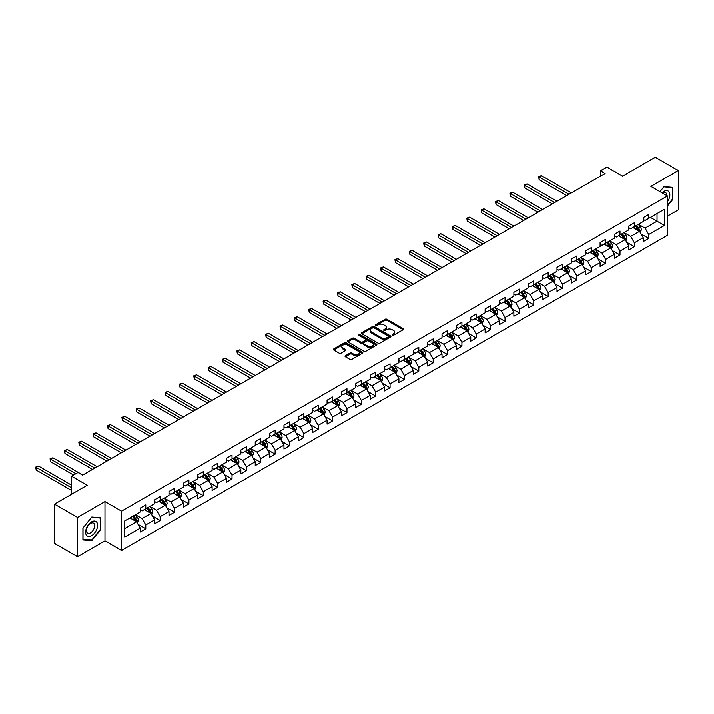 <?xml version="1.0" encoding="UTF-8"?>
<svg xmlns="http://www.w3.org/2000/svg" width="714" height="714" viewBox="0 0 714 714"><rect width="100%" height="100%" fill="white"/><g stroke="black" fill="none" stroke-linecap="round" stroke-linejoin="round"><path stroke-width="1.07" d="M392.316 335.268A0.892 0.518 0 0 0 393.584 335.268L403.187 329.716A1.276 0.741 0 0 0 403.562 329.199A1.276 0.741 0 0 0 403.187 328.672L386.917 319.274A1.276 0.741 0 0 0 385.105 319.274L375.502 324.825A0.892 0.518 0 0 0 376.76 325.557L378.009 324.834A4.088 2.365 0 0 1 383.793 324.834L385.149 325.62A4.088 2.365 0 0 1 386.345 327.289A4.088 2.365 0 0 1 385.149 328.958L383.909 329.681A0.892 0.518 0 0 0 385.167 330.412L386.417 329.689A4.088 2.365 0 0 1 392.2 329.689L393.557 330.475A4.088 2.365 0 0 1 394.753 332.144A4.088 2.365 0 0 1 393.557 333.813L392.316 334.536A0.892 0.518 0 0 0 392.316 335.268L392.316 334.536M345.415 355.715A1.276 0.741 0 0 0 345.041 356.232A1.276 0.741 0 0 0 345.415 356.759L349.976 359.392A1.276 0.741 0 0 0 351.788 359.392L362.453 353.234A1.276 0.741 0 0 0 362.828 352.716A1.276 0.741 0 0 0 362.453 352.189L346.183 342.791A1.276 0.741 0 0 0 344.371 342.791L333.706 348.95A1.276 0.741 0 0 0 333.331 349.476A1.276 0.741 0 0 0 333.706 349.994L339.221 353.18A1.276 0.741 0 0 0 341.024 353.18L345.594 350.547A1.276 0.741 0 0 0 345.969 350.021A1.276 0.741 0 0 0 345.594 349.503L342.854 347.923A3.418 1.972 0 0 1 341.854 346.522A3.418 1.972 0 0 1 343.969 344.701A3.418 1.972 0 0 1 347.691 345.13L358.41 351.315A3.418 1.972 0 0 1 359.41 352.716A3.418 1.972 0 0 1 357.303 354.537A3.418 1.972 0 0 1 353.573 354.108L351.788 353.082A1.276 0.741 0 0 0 349.976 353.082L345.415 355.715L345.415 356.759M667.429 216.172L678.3 209.898L678.3 170.548L655.274 157.25L622.572 176.135L606.909 167.094L600.465 170.816L605.07 173.475L82.601 475.113L77.996 472.454L71.552 476.176L71.552 494.258M77.54 517.391L77.54 556.75L104.985 540.9L104.985 501.549L77.54 517.391L54.514 504.102L87.206 485.217L71.552 476.176M104.985 501.549L121.567 511.117L667.429 195.966L667.429 235.325L121.567 550.476L121.567 511.117M678.3 170.548L650.847 186.399L667.429 195.966M378.099 343.157A1.276 0.741 0 0 0 379.902 343.157L390.576 336.999A1.276 0.741 0 0 0 390.951 336.481A1.276 0.741 0 0 0 390.576 335.955L374.297 326.557A1.276 0.741 0 0 0 372.494 326.557L361.819 332.715A1.276 0.741 0 0 0 361.445 333.242A1.276 0.741 0 0 0 361.819 333.759L378.099 343.157M359.062 335.455A0.892 0.518 0 0 1 359.972 335.58L376.501 345.13L365.845 351.279A1.276 0.741 0 0 1 364.033 351.279L347.763 341.881L352.332 339.266L352.332 338.204L347.763 340.837A1.276 0.741 0 0 0 347.388 341.354A1.276 0.741 0 0 0 347.763 341.881L347.763 340.837M352.332 339.266A1.276 0.741 0 0 1 354.135 339.266L354.135 338.204A1.276 0.741 0 0 0 352.332 338.204M354.135 338.204L360.74 342.015A1.276 0.741 0 0 0 362.542 342.015L365.577 340.266A1.276 0.741 0 0 0 365.952 339.739A1.276 0.741 0 0 0 365.577 339.221L358.705 335.25A0.892 0.518 0 0 1 359.972 334.518L376.51 344.077A1.276 0.741 0 0 1 376.885 344.594A1.276 0.741 0 0 1 376.51 345.121L376.51 344.077M77.54 556.75L54.514 543.452L54.514 504.102M138.105 524.335L145.79 528.771L145.79 524.897L154.635 519.783L154.635 523.665L160.159 520.479L160.159 516.597L169.004 511.492L169.004 515.374L174.537 512.179L174.537 508.297L183.373 503.191L183.373 507.074L188.907 503.888L188.907 500.005L197.742 494.9L197.742 498.783L203.276 495.587L203.276 491.705L212.112 486.6L212.112 490.482L217.645 487.296L217.645 483.414L226.481 478.309L226.481 482.191L232.014 478.996L232.014 475.113L240.85 470.008L240.85 473.891L246.384 470.704L246.384 466.822L255.228 461.717L255.228 465.599L260.753 462.404L260.753 458.522L269.597 453.417L269.597 457.299L275.122 454.113L275.122 450.231L283.967 445.125L283.967 449.008L289.491 445.813L289.491 441.93L298.336 436.825L298.336 440.708L303.861 437.512L303.861 433.63L312.705 428.525L312.705 432.407L318.23 429.221L318.23 425.339L327.074 420.234L327.074 424.116L332.599 420.921L332.599 417.038L341.444 411.933L341.444 415.816L346.968 412.63L346.968 408.747L355.813 403.642L355.813 407.524L361.338 404.329L361.338 400.447L370.182 395.342L370.182 399.224L375.707 396.038L375.707 392.156L384.551 387.05L384.551 390.933L390.076 387.738L390.076 383.855L398.921 378.75L398.921 382.633L404.445 379.446L404.445 375.564L413.29 370.459L413.29 374.341L418.815 371.146L418.815 367.264L427.659 362.159L427.659 366.041L433.184 362.846L433.184 358.963L442.028 353.858L442.028 357.741L447.553 354.555L447.553 350.672L456.398 345.567L456.398 349.449L461.922 346.254L461.922 342.372L470.767 337.267L470.767 341.149L476.292 337.963L476.292 334.081L485.136 328.976L485.136 332.858L490.67 329.663L490.67 325.78L499.505 320.675L499.505 324.558L505.039 321.371L505.039 317.489L513.875 312.384L513.875 316.266L519.408 313.071L519.408 309.189L528.244 304.084L528.244 307.966L533.777 304.78L533.777 300.897L542.613 295.792L542.613 299.675L548.147 296.48L548.147 292.597L556.982 287.492L556.982 291.374L562.516 288.188L562.516 284.306L571.361 279.192L571.361 283.074L576.885 279.888L576.885 276.006L585.73 270.901L585.73 274.783L591.254 271.588L591.254 267.705L600.099 262.6L600.099 266.483L605.624 263.296L605.624 259.414L614.468 254.309L614.468 258.191L619.993 254.996L619.993 251.114L628.838 246.009L628.838 249.891L634.362 246.705L634.362 242.822L643.207 237.717L643.207 241.6L648.731 238.405L648.731 234.522L664.395 225.481L664.395 209.318L657.023 213.566L657.023 221.233L664.395 225.481M145.79 528.771L140.265 531.966L140.265 528.083L124.611 537.124L124.611 520.961L140.265 511.92L140.265 508.038L145.79 504.843L145.79 508.725L154.635 503.62L154.635 499.738L160.159 496.551L160.159 500.425L169.004 495.32L169.004 491.437L174.537 488.251L174.537 492.133L183.373 487.028L183.373 483.146L188.907 479.951L188.907 483.833L197.742 478.728L197.742 474.846L203.276 471.659L203.276 475.542L212.112 470.437L212.112 466.554L217.645 463.359L217.645 467.242L226.481 462.136L226.481 458.254L232.014 455.068L232.014 458.95L240.85 453.845L240.85 449.963L246.384 446.768L246.384 450.65L255.228 445.545L255.228 441.663L260.753 438.476L260.753 442.359L269.597 437.254L269.597 433.371L275.122 430.176L275.122 434.058L283.967 428.953L283.967 425.071L289.491 421.885L289.491 425.767L298.336 420.662L298.336 416.78L303.861 413.584L303.861 417.467L312.705 412.362L312.705 408.479L318.23 405.284L318.23 409.167L327.074 404.062L327.074 400.179L332.599 396.993L332.599 400.875L341.444 395.77L341.444 391.888L346.968 388.693L346.968 392.575L355.813 387.47L355.813 383.588L361.338 380.401L361.338 384.284L370.182 379.179L370.182 375.296L375.707 372.101L375.707 375.983L384.551 370.878L384.551 366.996L390.076 363.81L390.076 367.692L398.921 362.587L398.921 358.705L404.445 355.51L404.445 359.392L413.29 354.287L413.29 350.404L418.815 347.218L418.815 351.101L427.659 345.995L427.659 342.113L433.184 338.918L433.184 342.8L442.028 337.695L442.028 333.813L447.553 330.618L447.553 334.5L456.398 329.395L456.398 325.513L461.922 322.326L461.922 326.209L470.767 321.104L470.767 317.221L476.292 314.026L476.292 317.909L485.136 312.803L485.136 308.921L490.67 305.735L490.67 309.617L499.505 304.512L499.505 300.63L505.039 297.435L505.039 301.317L513.875 296.212L513.875 292.329L519.408 289.143L519.408 293.026L528.244 287.921L528.244 284.038L533.777 280.843L533.777 284.725L542.613 279.62L542.613 275.738L548.147 272.552L548.147 276.434L556.982 271.329L556.982 267.447L562.516 264.251L562.516 268.134L571.361 263.029L571.361 259.146L576.885 255.96L576.885 259.842L585.73 254.728L585.73 250.846L591.254 247.66L591.254 251.542L600.099 246.437L600.099 242.555L605.624 239.36L605.624 243.242L614.468 238.137L614.468 234.254L619.993 231.068L619.993 234.951L628.838 229.846L628.838 225.963L634.362 222.768L634.362 226.65L643.207 221.545L643.207 217.663L648.731 214.477L648.731 218.359L664.395 209.318M144.317 509.573L150.949 513.402L142.113 518.507L135.473 514.678M140.265 509.787L142.113 510.849L145.79 508.725M142.113 518.507L145.79 524.897M150.949 513.402L154.635 519.783M158.686 501.282L165.318 505.11L156.482 510.215L149.851 506.387M154.635 501.496L156.482 502.558L160.159 500.425M156.482 510.215L160.159 516.597M165.318 505.11L169.004 511.492M173.056 492.981L179.687 496.81L170.851 501.915L164.22 498.086M169.004 493.195L170.851 494.258L174.537 492.133M170.851 501.915L174.537 508.297M179.687 496.81L183.373 503.191M187.425 484.69L194.065 488.519L185.221 493.624L178.589 489.795M183.373 484.904L185.221 485.966L188.907 483.833M185.221 493.624L188.907 500.005M194.065 488.519L197.742 494.9M201.794 476.39L208.434 480.219L199.59 485.324L192.958 481.495M197.742 476.604L199.59 477.666L203.276 475.542M199.59 485.324L203.276 491.705M208.434 480.219L212.112 486.6M216.172 468.098L222.804 471.927L213.959 477.032L207.328 473.204M212.112 468.304L213.959 469.375L217.645 467.242M213.959 477.032L217.645 483.414M222.804 471.927L226.481 478.309M230.542 459.798L237.173 463.627L228.328 468.732L221.697 464.903M226.481 460.012L228.328 461.074L232.014 458.95M228.328 468.732L232.014 475.113M237.173 463.627L240.85 470.008M244.911 451.507L251.542 455.336L242.698 460.441L236.066 456.612M240.85 451.712L242.698 452.783L246.384 450.65M242.698 460.441L246.384 466.822M251.542 455.336L255.228 461.717M259.28 443.207L265.911 447.035L257.067 452.14L250.436 448.312M255.228 443.421L257.067 444.483L260.753 442.359M257.067 452.14L260.753 458.522M265.911 447.035L269.597 453.417M273.649 434.906L280.281 438.735L271.436 443.849L264.805 440.011M269.597 435.121L271.436 436.183L275.122 434.058M271.436 443.849L275.122 450.231M280.281 438.735L283.967 445.125M288.019 426.615L294.65 430.444L285.805 435.549L279.174 431.72M283.967 426.829L285.805 427.891L289.491 425.767M285.805 435.549L289.491 441.93M294.65 430.444L298.336 436.825M302.388 418.315L309.019 422.144L300.175 427.249L293.543 423.42M298.336 418.529L300.175 419.591L303.861 417.467M300.175 427.249L303.861 433.63M309.019 422.144L312.705 428.525M316.757 410.023L323.388 413.852L314.544 418.957L307.912 415.129M312.705 410.238L314.544 411.3L318.23 409.167M314.544 418.957L318.23 425.339M323.388 413.852L327.074 420.234M331.126 401.723L337.758 405.552L328.913 410.657L322.282 406.828M327.074 401.937L328.913 402.999L332.599 400.875M328.913 410.657L332.599 417.038M337.758 405.552L341.444 411.933M345.496 393.432L352.127 397.261L343.282 402.366L336.651 398.537M341.444 393.646L343.282 394.708L346.968 392.575M343.282 402.366L346.968 408.747M352.127 397.261L355.813 403.642M359.865 385.132L366.496 388.96L357.652 394.066L351.02 390.237M355.813 385.346L357.652 386.408L361.338 384.284M357.652 394.066L361.338 400.447M366.496 388.96L370.182 395.342M374.234 376.84L380.865 380.669L372.021 385.774L365.389 381.945M370.182 377.046L372.021 378.117L375.707 375.983M372.021 385.774L375.707 392.156M380.865 380.669L384.551 387.05M388.603 368.54L395.235 372.369L386.39 377.474L379.759 373.645M384.551 368.754L386.39 369.816L390.076 367.692M386.39 377.474L390.076 383.855M395.235 372.369L398.921 378.75M402.973 360.24L409.604 364.078L400.759 369.183L394.128 365.354M398.921 360.454L400.759 361.516L404.445 359.392M400.759 369.183L404.445 375.564M409.604 364.078L413.29 370.459M417.342 351.948L423.973 355.777L415.129 360.882L408.497 357.054M413.29 352.163L415.129 353.225L418.815 351.101M415.129 360.882L418.815 367.264M423.973 355.777L427.659 362.159M431.711 343.648L438.342 347.477L429.507 352.582L422.866 348.753M427.659 343.862L429.507 344.924L433.184 342.8M429.507 352.582L433.184 358.963M438.342 347.477L442.028 353.858M446.08 335.357L452.712 339.186L443.876 344.291L437.236 340.462M442.028 335.571L443.876 336.633L447.553 334.5M443.876 344.291L447.553 350.672M452.712 339.186L456.398 345.567M460.45 327.057L467.081 330.885L458.245 335.991L451.605 332.162M456.398 327.271L458.245 328.333L461.922 326.209M458.245 335.991L461.922 342.372M467.081 330.885L470.767 337.267M474.819 318.765L481.45 322.594L472.614 327.699L465.983 323.87M470.767 318.979L472.614 320.042L476.292 317.909M472.614 327.699L476.292 334.081M481.45 322.594L485.136 328.976M489.188 310.465L495.819 314.294L486.984 319.399L480.352 315.57M485.136 310.679L486.984 311.741L490.67 309.617M486.984 319.399L490.67 325.78M495.819 314.294L499.505 320.675M503.557 302.174L510.198 306.003L501.353 311.108L494.722 307.279M499.505 302.379L501.353 303.45L505.039 301.317M501.353 311.108L505.039 317.489M510.198 306.003L513.875 312.384M517.927 293.873L524.567 297.702L515.722 302.807L509.091 298.979M513.875 294.088L515.722 295.15L519.408 293.026M515.722 302.807L519.408 309.189M524.567 297.702L528.244 304.084M532.305 285.582L538.936 289.411L530.091 294.516L523.46 290.687M528.244 285.787L530.091 286.858L533.777 284.725M530.091 294.516L533.777 300.897M538.936 289.411L542.613 295.792M546.674 277.282L553.305 281.111L544.461 286.216L537.829 282.387M542.613 277.496L544.461 278.558L548.147 276.434M544.461 286.216L548.147 292.597M553.305 281.111L556.982 287.492M561.043 268.982L567.675 272.81L558.83 277.916L552.199 274.087M556.982 269.196L558.83 270.258L562.516 268.134M558.83 277.916L562.516 284.306M567.675 272.81L571.361 279.192M575.413 260.69L582.044 264.519L573.199 269.624L566.568 265.795M571.361 260.905L573.199 261.967L576.885 259.842M573.199 269.624L576.885 276.006M582.044 264.519L585.73 270.901M589.782 252.39L596.413 256.219L587.568 261.324L580.937 257.495M585.73 252.604L587.568 253.666L591.254 251.542M587.568 261.324L591.254 267.705M596.413 256.219L600.099 262.6M604.151 244.099L610.782 247.928L601.938 253.033L595.306 249.204M600.099 244.313L601.938 245.375L605.624 243.242M601.938 253.033L605.624 259.414M610.782 247.928L614.468 254.309M618.52 235.798L625.152 239.627L616.307 244.732L609.676 240.904M614.468 236.013L616.307 237.075L619.993 234.951M616.307 244.732L619.993 251.114M625.152 239.627L628.838 246.009M632.89 227.507L639.521 231.336L630.676 236.441L624.045 232.612M628.838 227.712L630.676 228.783L634.362 226.65M630.676 236.441L634.362 242.822M639.521 231.336L643.207 237.717M650.392 217.404L657.023 221.233L645.045 228.141L638.414 224.312M643.207 219.421L645.045 220.483L648.731 218.359M645.045 228.141L648.731 234.522M104.985 540.9L121.567 550.476M600.465 170.816L600.465 176.135M124.611 528.619L136.579 521.702L129.948 517.873M136.579 521.702L140.265 528.083M641.038 233.969L648.731 238.405M626.669 242.26L634.362 246.705M612.3 250.56L619.993 254.996M597.93 258.852L605.624 263.296M583.561 267.152L591.254 271.588M569.192 275.443L576.885 279.888M554.823 283.744L562.516 288.188M540.453 292.044L548.147 296.48M526.084 300.335L533.777 304.78M511.715 308.635L519.408 313.071M497.346 316.927L505.039 321.371M482.976 325.227L490.67 329.663M468.607 333.518L476.292 337.963M454.238 341.819L461.922 346.254M439.869 350.11L447.553 354.555M425.499 358.41L433.184 362.846M411.13 366.701L418.815 371.146M396.752 375.002L404.445 379.446M382.383 383.302L390.076 387.738M368.013 391.593L375.707 396.038M353.644 399.894L361.338 404.329M339.275 408.185L346.968 412.63M324.906 416.485L332.599 420.921M310.536 424.776L318.23 429.221M296.167 433.077L303.861 437.512M281.798 441.368L289.491 445.813M267.429 449.668L275.122 454.113M253.059 457.969L260.753 462.404M238.69 466.26L246.384 470.704M224.321 474.56L232.014 478.996M209.952 482.851L217.645 487.296M195.582 491.152L203.276 495.587M181.213 499.443L188.907 503.888M166.844 507.743L174.537 512.179M152.475 516.035L160.159 520.479M667.429 206.078L672.909 199.26L672.909 187.407L664.02 186.613L659.968 191.655M82.922 539.882L91.811 540.676L100.701 529.618L100.701 517.766L91.811 516.972L82.922 528.03L82.922 539.882M672.454 198.992L672.909 199.26M100.246 529.36L100.701 529.618M90.874 540.141L91.811 540.676M392.673 335.393L393.557 334.875A4.088 2.365 0 0 0 394.753 333.206L394.753 332.144M386.345 327.289L386.345 328.351A4.088 2.365 0 0 1 385.149 330.029L384.266 330.537M403.187 328.672L403.187 329.716L386.917 320.345A1.276 0.741 0 0 0 385.105 320.345L375.859 325.682M390.576 335.955L390.576 336.999L374.297 327.619A1.276 0.741 0 0 0 372.494 327.619L361.837 333.777M388.318 336.847A0.892 0.518 0 0 0 388.318 336.115L374.029 327.869A0.892 0.518 0 0 0 372.762 327.869L371.45 328.618A4.088 2.365 0 0 0 370.254 330.296A4.088 2.365 0 0 0 371.45 331.965L381.214 337.597A4.088 2.365 0 0 0 387.006 337.597L388.318 336.847L388.318 337.909A0.892 0.518 0 0 0 388.577 337.543L388.577 336.481M370.254 330.296L370.254 331.358A4.088 2.365 0 0 0 371.45 333.027L371.45 331.965M388.318 337.909L387.006 338.668A4.088 2.365 0 0 1 381.214 338.668L371.45 333.027M354.135 339.266L360.74 343.077A1.276 0.741 0 0 0 362.542 343.077L365.577 341.328A1.276 0.741 0 0 0 365.952 340.801L365.952 339.739M367.585 345.969A3.418 1.972 0 0 0 371.316 346.397A3.418 1.972 0 0 0 373.422 344.567A3.418 1.972 0 0 0 372.422 343.175L368.647 340.997A1.276 0.741 0 0 0 366.844 340.997L363.81 342.738A1.276 0.741 0 0 0 363.435 343.264A1.276 0.741 0 0 0 363.81 343.782L367.585 345.969L367.585 347.031A3.418 1.972 0 0 0 371.316 347.459A3.418 1.972 0 0 0 373.422 345.63L373.422 344.567M363.435 343.264L363.435 344.327A1.276 0.741 0 0 0 363.81 344.853L363.81 343.782M367.585 347.031L363.81 344.853M359.41 352.716L359.41 353.778A3.418 1.972 0 0 1 357.303 355.599A3.418 1.972 0 0 1 353.573 355.17L351.788 354.144A1.276 0.741 0 0 0 349.976 354.144L345.424 356.768M341.854 346.522L341.854 347.593A3.418 1.972 0 0 0 342.854 348.985L342.854 347.923M345.576 350.556L342.854 348.985M362.453 352.189L362.453 353.234L346.183 343.853A1.276 0.741 0 0 0 344.371 343.853L333.724 350.012L333.706 348.95M640.244 232.594L641.342 229.837A3.454 1.99 -120 0 0 640.244 226.891L638.343 224.357M635.023 228.739L633.737 227.016M571.361 192.941L541.444 175.671L539.141 177.001L539.141 179.66L566.746 195.591M635.487 226.008L637.388 228.542A3.454 1.99 60 0 1 638.378 230.622L639.476 229.979A3.454 1.99 -120 0 0 638.494 227.9L636.593 225.365M635.728 225.865L637.834 228.685A1.758 1.017 60 0 1 638.155 229.212L639.476 229.979M539.141 179.66L538.642 176.706L569.049 194.262M538.642 176.706L541.444 175.671M667.429 201.821A8.47 4.891 120 0 0 669.027 198.822A8.47 4.891 120 0 0 668.5 191.325A8.47 4.891 120 0 0 662.003 192.834M671.883 187.318L672.454 187.648L672.454 199.135L667.429 205.373M659.986 191.673L663.841 186.881L672.454 187.648M666.84 195.627A5.801 3.347 120 0 0 665.644 192.709A5.801 3.347 120 0 0 662.521 193.137M91.633 535.634A8.47 4.891 120 0 0 97.622 525.263A8.47 4.891 120 0 0 91.633 521.809A8.47 4.891 120 0 0 85.644 532.18A8.47 4.891 120 0 0 91.633 535.634M90.544 532.822A5.801 3.347 120 0 0 94.328 527.717A5.801 3.347 120 0 0 93.436 523.067A5.801 3.347 120 0 0 90.544 523.362A5.801 3.347 120 0 0 86.751 528.467A5.801 3.347 120 0 0 87.644 533.108A5.801 3.347 120 0 0 90.544 532.822M83.02 527.949L91.633 517.239L100.246 518.007L100.246 529.493L91.633 540.203L83.02 539.436L83.02 527.949M99.674 517.677L100.246 518.007M625.875 240.886L626.972 238.128A3.454 1.99 -120 0 0 625.875 235.192L623.974 232.648M620.653 237.039L619.368 235.308M556.982 201.232L527.075 183.962L524.772 185.292L524.772 187.952L552.377 203.892M621.118 234.299L623.019 236.843A3.454 1.99 60 0 1 624.009 238.913L625.107 238.28A3.454 1.99 -120 0 0 624.125 236.2L622.224 233.665M621.359 234.165L623.465 236.977A1.758 1.017 60 0 1 623.786 237.512L625.107 238.28M524.772 187.952L524.272 185.006L554.68 202.562M524.272 185.006L527.075 183.962M611.505 249.186L612.603 246.428A3.454 1.99 -120 0 0 611.505 243.483L609.604 240.948M606.284 245.33L604.999 243.608M542.613 209.532L512.706 192.262L510.403 193.592L510.403 196.252L538.008 212.192M606.748 242.599L608.649 245.134A3.454 1.99 60 0 1 609.631 247.214L610.738 246.571A3.454 1.99 -120 0 0 609.756 244.5L607.855 241.957M606.989 242.457L609.096 245.277A1.758 1.017 60 0 1 609.417 245.803L610.738 246.571M510.403 196.252L509.903 193.298L540.311 210.862M509.903 193.298L512.706 192.262M597.136 257.486L598.234 254.719A3.454 1.99 -120 0 0 597.136 251.783L595.235 249.248M591.915 253.631L590.63 251.908M528.244 217.824L498.336 200.554L496.034 201.883L496.034 204.543L523.639 220.483M592.379 250.891L594.28 253.434A3.454 1.99 60 0 1 595.262 255.505L596.369 254.871A3.454 1.99 -120 0 0 595.387 252.792L593.486 250.257M592.62 250.757L594.726 253.568A1.758 1.017 60 0 1 595.048 254.104L596.369 254.871M496.034 204.543L495.525 201.598L525.941 219.153M495.525 201.598L498.336 200.554M582.767 265.778L583.865 263.02A3.454 1.99 -120 0 0 582.767 260.074L580.866 257.54M577.546 261.922L576.26 260.199M513.875 226.124L483.967 208.854L481.664 210.184L481.664 212.843L509.269 228.783M578.01 259.191L579.911 261.726A3.454 1.99 60 0 1 580.893 263.805L581.999 263.163A3.454 1.99 -120 0 0 581.017 261.092L579.116 258.548M578.251 259.048L580.357 261.868A1.758 1.017 60 0 1 580.678 262.404L581.999 263.163M481.664 212.843L481.156 209.889L511.572 227.454M481.156 209.889L483.967 208.854M568.398 274.078L569.495 271.311A3.454 1.99 -120 0 0 568.398 268.375L566.497 265.84M563.176 270.222L561.891 268.5M499.505 234.415L469.598 217.154L467.295 218.475L467.295 221.135L494.9 237.075M563.641 267.482L565.542 270.026A3.454 1.99 60 0 1 566.523 272.096L567.63 271.463A3.454 1.99 -120 0 0 566.639 269.383L564.738 266.849M563.881 267.348L565.988 270.16A1.758 1.017 60 0 1 566.309 270.695L567.63 271.463M467.295 221.135L466.786 218.189L497.203 235.745M466.786 218.189L469.598 217.154M554.028 282.369L555.126 279.611A3.454 1.99 -120 0 0 554.028 276.675L552.127 274.131M548.807 278.514L547.513 276.791M485.136 242.715L455.229 225.445L452.926 226.775L452.926 229.435L480.531 245.375M549.271 275.782L551.172 278.317A3.454 1.99 60 0 1 552.154 280.397L553.261 279.754A3.454 1.99 -120 0 0 552.27 277.684L550.369 275.14M549.512 275.64L551.619 278.46A1.758 1.017 60 0 1 551.94 278.995L553.261 279.754M452.926 229.435L452.417 226.481L482.834 244.045M452.417 226.481L455.229 225.445M539.659 290.669L540.757 287.903A3.454 1.99 -120 0 0 539.65 284.966L537.749 282.432M534.438 286.814L533.144 285.091M470.767 251.007L440.859 233.746L438.557 235.076L438.557 237.735L466.162 253.666M534.902 284.074L536.803 286.617A3.454 1.99 60 0 1 537.785 288.688L538.891 288.054A3.454 1.99 -120 0 0 537.901 285.975L536 283.44M535.134 283.94L537.249 286.751A1.758 1.017 60 0 1 537.571 287.287L538.891 288.054M438.557 237.735L438.048 234.781L468.464 252.337M438.048 234.781L440.859 233.746M525.29 298.961L526.388 296.203A3.454 1.99 -120 0 0 525.281 293.267L523.38 290.723M520.069 295.105L518.775 293.383M456.398 259.307L426.49 242.037L424.187 243.367L424.187 246.027L451.792 261.967M520.524 292.374L522.434 294.909A3.454 1.99 60 0 1 523.416 296.988L524.522 296.355A3.454 1.99 -120 0 0 523.532 294.275L521.631 291.74M520.765 292.231L522.88 295.052A1.758 1.017 60 0 1 523.201 295.587L524.522 296.355M424.187 246.027L423.679 243.072L454.095 260.637M423.679 243.072L426.49 242.037M510.921 307.261L512.018 304.503A3.454 1.99 -120 0 0 510.912 301.558L509.011 299.023M505.699 303.405L504.405 301.683M442.028 267.598L412.121 250.337L409.818 251.667L409.818 254.327L437.423 270.258M506.155 300.674L508.056 303.209A3.454 1.99 60 0 1 509.046 305.289L510.153 304.646A3.454 1.99 -120 0 0 509.162 302.566L507.261 300.032M506.396 300.532L508.511 303.343A1.758 1.017 60 0 1 508.832 303.878L510.153 304.646M409.818 254.327L409.309 251.373L439.726 268.928M409.309 251.373L412.121 250.337M496.551 315.552L497.649 312.794A3.454 1.99 -120 0 0 496.542 309.858L494.641 307.315M491.33 311.706L490.036 309.974M427.659 275.899L397.752 258.629L395.449 259.958L395.449 262.618L423.054 278.558M491.785 308.966L493.686 311.509A3.454 1.99 60 0 1 494.677 313.58L495.784 312.946A3.454 1.99 -120 0 0 494.793 310.867L492.892 308.332M492.026 308.832L494.142 311.643A1.758 1.017 60 0 1 494.454 312.179L495.784 312.946M395.449 262.618L394.94 259.664L425.357 277.228M394.94 259.664L397.752 258.629M482.182 323.853L483.28 321.095A3.454 1.99 -120 0 0 482.173 318.149L480.272 315.615M476.961 319.997L475.667 318.274M413.29 284.199L383.382 266.929L381.08 268.259L381.08 270.918L408.685 286.858M477.416 317.266L479.317 319.801A3.454 1.99 60 0 1 480.308 321.88L481.414 321.238A3.454 1.99 -120 0 0 480.424 319.167L478.523 316.623M477.657 317.123L479.772 319.943A1.758 1.017 60 0 1 480.085 320.47L481.414 321.238M381.08 270.918L380.571 267.964L410.987 285.529M380.571 267.964L383.382 266.929M467.813 332.153L468.911 329.386A3.454 1.99 -120 0 0 467.804 326.45L465.903 323.915M462.592 328.297L461.298 326.566M398.921 292.49L369.013 275.22L366.71 276.55L366.71 279.21L394.315 295.15M463.047 325.557L464.948 328.101A3.454 1.99 60 0 1 465.939 330.171L467.045 329.538A3.454 1.99 -120 0 0 466.055 327.458L464.154 324.924M463.288 325.423L465.403 328.235A1.758 1.017 60 0 1 465.715 328.77L467.045 329.538M366.71 279.21L366.202 276.264L396.618 293.82M366.202 276.264L369.013 275.22M453.444 340.444L454.541 337.686A3.454 1.99 -120 0 0 453.435 334.741L451.534 332.206M448.222 336.589L446.928 334.866M384.551 300.79L354.644 283.52L352.341 284.85L352.341 287.51L379.946 303.45M448.678 333.857L450.579 336.392A3.454 1.99 60 0 1 451.569 338.472L452.676 337.829A3.454 1.99 -120 0 0 451.685 335.758L449.784 333.215M448.919 333.715L451.034 336.535A1.758 1.017 60 0 1 451.346 337.07L452.676 337.829M352.341 287.51L351.832 284.556L382.249 302.12M351.832 284.556L354.644 283.52M439.074 348.744L440.172 345.978A3.454 1.99 -120 0 0 439.065 343.041L437.164 340.507M433.853 344.889L432.559 343.166M370.182 309.082L340.275 291.812L337.972 293.142L337.972 295.801L365.577 311.741M434.308 342.149L436.209 344.692A3.454 1.99 60 0 1 437.2 346.763L438.307 346.129A3.454 1.99 -120 0 0 437.316 344.05L435.415 341.515M434.549 342.015L436.656 344.826A1.758 1.017 60 0 1 436.977 345.362L438.307 346.129M337.972 295.801L337.463 292.856L367.88 310.411M337.463 292.856L340.275 291.812M424.705 357.036L425.803 354.278A3.454 1.99 -120 0 0 424.696 351.342L422.795 348.798M419.484 353.18L418.19 351.458M355.813 317.382L325.905 300.112L323.603 301.442L323.603 304.102L351.208 320.042M419.939 350.449L421.84 352.984A3.454 1.99 60 0 1 422.831 355.063L423.938 354.421A3.454 1.99 -120 0 0 422.947 352.35L421.046 349.806M420.18 350.306L422.286 353.127A1.758 1.017 60 0 1 422.608 353.662L423.938 354.421M323.603 304.102L323.094 301.147L353.51 318.712M323.094 301.147L325.905 300.112M410.336 365.336L411.434 362.569A3.454 1.99 -120 0 0 410.327 359.633L408.426 357.098M405.115 361.48L403.821 359.758M341.444 325.673L311.536 308.412L309.233 309.742L309.233 312.393L336.838 328.333M405.57 358.74L407.471 361.284A3.454 1.99 60 0 1 408.462 363.355L409.568 362.721A3.454 1.99 -120 0 0 408.578 360.641L406.677 358.107M405.811 358.606L407.917 361.418A1.758 1.017 60 0 1 408.238 361.953L409.568 362.721M309.233 312.393L308.725 309.448L339.141 327.003M308.725 309.448L311.536 308.412M395.967 373.627L397.055 370.869A3.454 1.99 -120 0 0 395.958 367.933L394.057 365.389M390.745 369.772L389.451 368.049M327.074 333.974L297.167 316.704L294.864 318.033L294.864 320.693L322.469 336.633M391.201 367.041L393.102 369.575A3.454 1.99 60 0 1 394.092 371.655L395.199 371.012A3.454 1.99 -120 0 0 394.208 368.942L392.307 366.398M391.442 366.898L393.548 369.718A1.758 1.017 60 0 1 393.869 370.254L395.199 371.012M294.864 320.693L294.355 317.739L324.772 335.303M294.355 317.739L297.167 316.704M381.597 381.928L382.686 379.17A3.454 1.99 -120 0 0 381.588 376.224L379.687 373.69M376.376 378.072L375.082 376.349M312.705 342.265L282.798 325.004L280.495 326.334L280.495 328.993L308.1 344.924M376.831 375.341L378.732 377.876A3.454 1.99 60 0 1 379.723 379.955L380.83 379.312A3.454 1.99 -120 0 0 379.839 377.233L377.938 374.698M377.072 375.198L379.179 378.009A1.758 1.017 60 0 1 379.5 378.545L380.83 379.312M280.495 328.993L279.986 326.039L310.403 343.595M279.986 326.039L282.798 325.004M367.228 390.219L368.317 387.461A3.454 1.99 -120 0 0 367.219 384.525L365.318 381.981M362.007 386.363L360.713 384.641M298.336 350.565L268.428 333.295L266.117 334.625L266.117 337.285L293.731 353.225M362.462 383.632L364.363 386.167A3.454 1.99 60 0 1 365.354 388.246L366.461 387.613A3.454 1.99 -120 0 0 365.47 385.533L363.569 382.999M362.703 383.498L364.809 386.31A1.758 1.017 60 0 1 365.131 386.845L366.461 387.613M266.117 337.285L265.617 334.331L296.033 351.895M265.617 334.331L268.428 333.295M352.859 398.519L353.948 395.761A3.454 1.99 -120 0 0 352.85 392.816L350.949 390.281M347.638 394.663L346.344 392.941M283.967 358.865L254.05 341.595L251.747 342.925L251.747 345.585L279.361 361.516M348.093 391.932L349.994 394.467A3.454 1.99 60 0 1 350.985 396.547L352.091 395.904A3.454 1.99 -120 0 0 351.101 393.833L349.2 391.29M348.334 391.79L350.44 394.61A1.758 1.017 60 0 1 350.761 395.137L352.091 395.904M251.747 345.585L251.248 342.631L281.664 360.195M251.248 342.631L254.05 341.595M338.49 406.81L339.578 404.053A3.454 1.99 -120 0 0 338.481 401.116L336.58 398.573M333.268 402.964L331.974 401.232M269.597 367.157L239.681 349.887L237.378 351.217L237.378 353.876L264.992 369.816M333.724 400.224L335.625 402.767A3.454 1.99 60 0 1 336.615 404.838L337.713 404.204A3.454 1.99 -120 0 0 336.731 402.125L334.83 399.59M333.965 400.09L336.071 402.901A1.758 1.017 60 0 1 336.392 403.437L337.713 404.204M237.378 353.876L236.878 350.931L267.295 368.486M236.878 350.931L239.681 349.887M324.111 415.111L325.209 412.353A3.454 1.99 -120 0 0 324.111 409.408L322.21 406.873M318.89 411.255L317.605 409.533M255.228 375.457L225.312 358.187L223.009 359.517L223.009 362.176L250.614 378.117M319.354 408.524L321.255 411.059A3.454 1.99 60 0 1 322.246 413.138L323.344 412.496A3.454 1.99 -120 0 0 322.362 410.425L320.461 407.881M319.595 408.381L321.702 411.202A1.758 1.017 60 0 1 322.023 411.737L323.344 412.496M223.009 362.176L222.509 359.222L252.917 376.787M222.509 359.222L225.312 358.187M309.742 423.411L310.84 420.644A3.454 1.99 -120 0 0 309.742 417.708L307.841 415.173M304.521 419.555L303.236 417.833M240.85 383.748L210.942 366.478L208.64 367.808L208.64 370.468L236.245 386.408M304.985 416.815L306.886 419.359A3.454 1.99 60 0 1 307.877 421.43L308.975 420.796A3.454 1.99 -120 0 0 307.993 418.716L306.092 416.182M305.226 416.681L307.332 419.493A1.758 1.017 60 0 1 307.654 420.028L308.975 420.796M208.64 370.468L208.14 367.523L238.547 385.078M208.14 367.523L210.942 366.478M295.373 431.702L296.471 428.944A3.454 1.99 -120 0 0 295.373 426.008L293.472 423.464M290.152 427.847L288.867 426.124M226.481 392.048L196.573 374.779L194.27 376.108L194.27 378.768L221.875 394.708M290.616 425.116L292.517 427.65A3.454 1.99 60 0 1 293.499 429.73L294.605 429.087A3.454 1.99 -120 0 0 293.624 427.017L291.723 424.473M290.857 424.973L292.963 427.793A1.758 1.017 60 0 1 293.284 428.329L294.605 429.087M194.27 378.768L193.771 375.814L224.178 393.378M193.771 375.814L196.573 374.779M281.004 440.002L282.101 437.236A3.454 1.99 -120 0 0 281.004 434.299L279.103 431.765M275.782 436.147L274.497 434.424M212.112 400.34L182.204 383.079L179.901 384.409L179.901 387.059L207.506 402.999M276.247 433.407L278.148 435.951A3.454 1.99 60 0 1 279.129 438.021L280.236 437.387A3.454 1.99 -120 0 0 279.254 435.308L277.353 432.773M276.488 433.273L278.594 436.084A1.758 1.017 60 0 1 278.915 436.62L280.236 437.387M179.901 387.059L179.392 384.114L209.809 401.67M179.392 384.114L182.204 383.079M266.634 448.294L267.732 445.536A3.454 1.99 -120 0 0 266.634 442.6L264.733 440.056M261.413 444.438L260.128 442.716M197.742 408.64L167.835 391.37L165.532 392.7L165.532 395.36L193.137 411.3M261.877 441.707L263.778 444.242A3.454 1.99 60 0 1 264.76 446.321L265.867 445.679A3.454 1.99 -120 0 0 264.885 443.608L262.984 441.065M262.118 441.564L264.225 444.385A1.758 1.017 60 0 1 264.546 444.92L265.867 445.679M165.532 395.36L165.023 392.405L195.44 409.97M165.023 392.405L167.835 391.37M252.265 456.594L253.363 453.836A3.454 1.99 -120 0 0 252.265 450.891L250.364 448.356M247.044 452.738L245.759 451.016M183.373 416.931L153.465 399.67L151.163 401L151.163 403.66L178.768 419.591M247.508 450.007L249.409 452.542A3.454 1.99 60 0 1 250.391 454.622L251.498 453.979A3.454 1.99 -120 0 0 250.507 451.9L248.606 449.365M247.749 449.865L249.855 452.676A1.758 1.017 60 0 1 250.177 453.212L251.498 453.979M151.163 403.66L150.654 400.706L181.07 418.261M150.654 400.706L153.465 399.67M237.896 464.885L238.994 462.128A3.454 1.99 -120 0 0 237.896 459.191L235.995 456.648M232.675 461.03L231.381 459.307M169.004 425.232L139.096 407.962L136.793 409.292L136.793 411.951L164.398 427.891M233.139 458.299L235.04 460.833A3.454 1.99 60 0 1 236.022 462.913L237.128 462.279A3.454 1.99 -120 0 0 236.138 460.2L234.237 457.665M233.38 458.165L235.486 460.976A1.758 1.017 60 0 1 235.807 461.512L237.128 462.279M136.793 411.951L136.285 408.997L166.701 426.561M136.285 408.997L139.096 407.962M223.527 473.186L224.624 470.428A3.454 1.99 -120 0 0 223.518 467.483L221.617 464.948M218.305 469.33L217.011 467.608M154.635 433.532L124.727 416.262L122.424 417.592L122.424 420.251L150.029 436.183M218.77 466.599L220.671 469.134A3.454 1.99 60 0 1 221.652 471.213L222.759 470.571A3.454 1.99 -120 0 0 221.768 468.491L219.867 465.956M219.002 466.456L221.117 469.276A1.758 1.017 60 0 1 221.438 469.803L222.759 470.571M122.424 420.251L121.915 417.297L152.332 434.853M121.915 417.297L124.727 416.262M209.157 481.477L210.255 478.719A3.454 1.99 -120 0 0 209.148 475.783L207.247 473.239M203.936 477.63L202.642 475.899M140.265 441.823L110.358 424.553L108.055 425.883L108.055 428.543L135.66 444.483M204.391 474.89L206.301 477.434A3.454 1.99 60 0 1 207.283 479.505L208.39 478.871A3.454 1.99 -120 0 0 207.399 476.791L205.498 474.257M204.632 474.756L206.748 477.568A1.758 1.017 60 0 1 207.069 478.103L208.39 478.871M108.055 428.543L107.546 425.589L137.963 443.153M107.546 425.589L110.358 424.553M194.788 489.777L195.886 487.019A3.454 1.99 -120 0 0 194.779 484.074L192.878 481.539M189.567 485.922L188.273 484.199M125.896 450.123L95.988 432.854L93.686 434.183L93.686 436.843L121.291 452.783M190.022 483.191L191.923 485.725A3.454 1.99 60 0 1 192.914 487.805L194.021 487.162A3.454 1.99 -120 0 0 193.03 485.092L191.129 482.548M190.263 483.048L192.378 485.868A1.758 1.017 60 0 1 192.7 486.395L194.021 487.162M93.686 436.843L93.177 433.889L123.593 451.453M93.177 433.889L95.988 432.854M180.419 498.077L181.517 495.311A3.454 1.99 -120 0 0 180.41 492.374L178.509 489.84M175.198 494.222L173.904 492.49M111.527 458.415L81.619 441.145L79.316 442.475L79.316 445.134L106.921 461.074M175.653 491.482L177.554 494.026A3.454 1.99 60 0 1 178.545 496.096L179.651 495.462A3.454 1.99 -120 0 0 178.661 493.383L176.76 490.848M175.894 491.348L178.009 494.159A1.758 1.017 60 0 1 178.322 494.695L179.651 495.462M79.316 445.134L78.808 442.189L109.224 459.745M78.808 442.189L81.619 441.145M166.05 506.369L167.147 503.611A3.454 1.99 -120 0 0 166.041 500.666L164.14 498.131M160.828 502.513L159.534 500.791M97.158 466.715L67.25 449.445L64.947 450.775L64.947 453.435L92.552 469.375M161.284 499.782L163.185 502.317A3.454 1.99 60 0 1 164.175 504.396L165.282 503.754A3.454 1.99 -120 0 0 164.291 501.683L162.39 499.14M161.525 499.639L163.64 502.46A1.758 1.017 60 0 1 163.952 502.995L165.282 503.754M64.947 453.435L64.439 450.48L94.855 468.045M64.439 450.48L67.25 449.445M151.68 514.669L152.778 511.902A3.454 1.99 -120 0 0 151.671 508.966L149.77 506.431M146.459 510.813L145.165 509.091M82.788 475.006L52.881 457.745L50.578 459.066L50.578 461.726L73.578 475.006M146.914 508.073L148.815 510.617A3.454 1.99 60 0 1 149.806 512.688L150.913 512.054A3.454 1.99 -120 0 0 149.922 509.974L148.021 507.44M147.155 507.94L149.271 510.751A1.758 1.017 60 0 1 149.583 511.286L150.913 512.054M50.578 461.726L50.069 458.781L75.88 473.677M50.069 458.781L52.881 457.745M137.311 522.96L138.409 520.203A3.454 1.99 -120 0 0 137.302 517.266L135.401 514.723M132.09 519.105L130.796 517.382M71.552 485.109L38.511 466.037L36.209 467.367L36.209 470.026L71.552 490.429M132.545 516.374L134.446 518.908A3.454 1.99 60 0 1 135.437 520.988L136.544 520.345A3.454 1.99 -120 0 0 135.553 518.275L133.652 515.731M132.786 516.231L134.901 519.051A1.758 1.017 60 0 1 135.214 519.587L136.544 520.345M36.209 470.026L35.7 467.072L71.552 487.769M35.7 467.072L38.511 466.037M393.557 334.875L393.557 333.813M383.909 330.412L383.909 329.681M385.149 330.029L385.149 328.958M375.502 325.557L375.502 324.825M385.105 320.345L385.105 319.274M386.917 320.345L386.917 319.274M361.819 333.759L361.819 332.715M372.494 327.619L372.494 326.557M374.297 327.619L374.297 326.557M381.214 338.668L381.214 337.597M387.006 338.668L387.006 337.597M360.74 343.077L360.74 342.015M362.542 343.077L362.542 342.015M365.577 341.328L365.577 340.266M359.972 335.58L359.972 334.518M349.976 354.144L349.976 353.082M351.788 354.144L351.788 353.082M353.573 355.17L353.573 354.108M345.594 350.547L345.594 349.503M344.371 343.853L344.371 342.791M346.183 343.853L346.183 342.791M639.182 231.14L641.324 229.899M638.494 227.9L640.244 226.891M636.04 229.319L637.388 228.542M624.812 239.431L626.954 238.199M624.125 236.2L625.875 235.192M621.671 237.619L623.019 236.843M610.443 247.731L612.585 246.491M609.756 244.5L611.505 243.483M607.302 245.911L608.649 245.134M596.074 256.023L598.216 254.791M595.387 252.792L597.136 251.783M592.923 254.211L594.28 253.434M581.705 264.323L583.847 263.082M581.017 261.092L582.767 260.074M578.554 262.511L579.911 261.726M567.335 272.614L569.469 271.382M566.639 269.383L568.398 268.375M564.185 270.802L565.542 270.026M552.957 280.914L555.099 279.674M552.27 277.684L554.028 276.675M549.816 279.103L551.172 278.317M538.588 289.215L540.73 287.974M537.901 285.975L539.65 284.966M535.446 287.394L536.803 286.617M524.219 297.506L526.361 296.274M523.532 294.275L525.281 293.267M521.077 295.694L522.434 294.909M509.85 305.806L511.992 304.566M509.162 302.566L510.912 301.558M506.708 303.986L508.056 303.209M495.48 314.098L497.622 312.866M494.793 310.867L496.542 309.858M492.339 312.286L493.686 311.509M481.111 322.398L483.253 321.157M480.424 319.167L482.173 318.149M477.969 320.577L479.317 319.801M466.742 330.689L468.884 329.457M466.055 327.458L467.804 326.45M463.6 328.877L464.948 328.101M452.373 338.989L454.515 337.749M451.685 335.758L453.435 334.741M449.231 337.169L450.579 336.392M438.003 347.281L440.145 346.049M437.316 344.05L439.065 343.041M434.862 345.469L436.209 344.692M423.634 355.581L425.776 354.34M422.947 352.35L424.696 351.342M420.492 353.769L421.84 352.984M409.265 363.872L411.407 362.641M408.578 360.641L410.327 359.633M406.123 362.06L407.471 361.284M394.896 372.172L397.038 370.932M394.208 368.942L395.958 367.933M391.754 370.361L393.102 369.575M380.526 380.473L382.668 379.232M379.839 377.233L381.588 376.224M377.385 378.652L378.732 377.876M366.157 388.764L368.299 387.532M365.47 385.533L367.219 384.525M363.015 386.952L364.363 386.167M351.788 397.064L353.93 395.824M351.101 393.833L352.85 392.816M348.646 395.244L349.994 394.467M337.419 405.356L339.561 404.124M336.731 402.125L338.481 401.116M334.277 403.544L335.625 402.767M323.049 413.656L325.191 412.415M322.362 410.425L324.111 409.408M319.908 411.835L321.255 411.059M308.68 421.947L310.822 420.716M307.993 418.716L309.742 417.708M305.538 420.135L306.886 419.359M294.311 430.247L296.453 429.007M293.624 427.017L295.373 426.008M291.169 428.436L292.517 427.65M279.942 438.539L282.084 437.307M279.254 435.308L281.004 434.299M276.791 436.727L278.148 435.951M265.572 446.839L267.714 445.598M264.885 443.608L266.634 442.6M262.422 445.027L263.778 444.242M251.203 455.139L253.336 453.899M250.507 451.9L252.265 450.891M248.053 453.319L249.409 452.542M236.825 463.431L238.967 462.199M236.138 460.2L237.896 459.191M233.683 461.619L235.04 460.833M222.456 471.731L224.598 470.49M221.768 468.491L223.518 467.483M219.314 469.91L220.671 469.134M208.086 480.022L210.228 478.791M207.399 476.791L209.148 475.783M204.945 478.21L206.301 477.434M193.717 488.322L195.859 487.082M193.03 485.092L194.779 484.074M190.576 486.502L191.923 485.725M179.348 496.614L181.49 495.382M178.661 493.383L180.41 492.374M176.206 494.802L177.554 494.026M164.979 504.914L167.121 503.673M164.291 501.683L166.041 500.666M161.837 503.102L163.185 502.317M150.609 513.205L152.751 511.974M149.922 509.974L151.671 508.966M147.468 511.394L148.815 510.617M136.24 521.506L138.382 520.265M135.553 518.275L137.302 517.266M133.099 519.694L134.446 518.908"/></g></svg>
